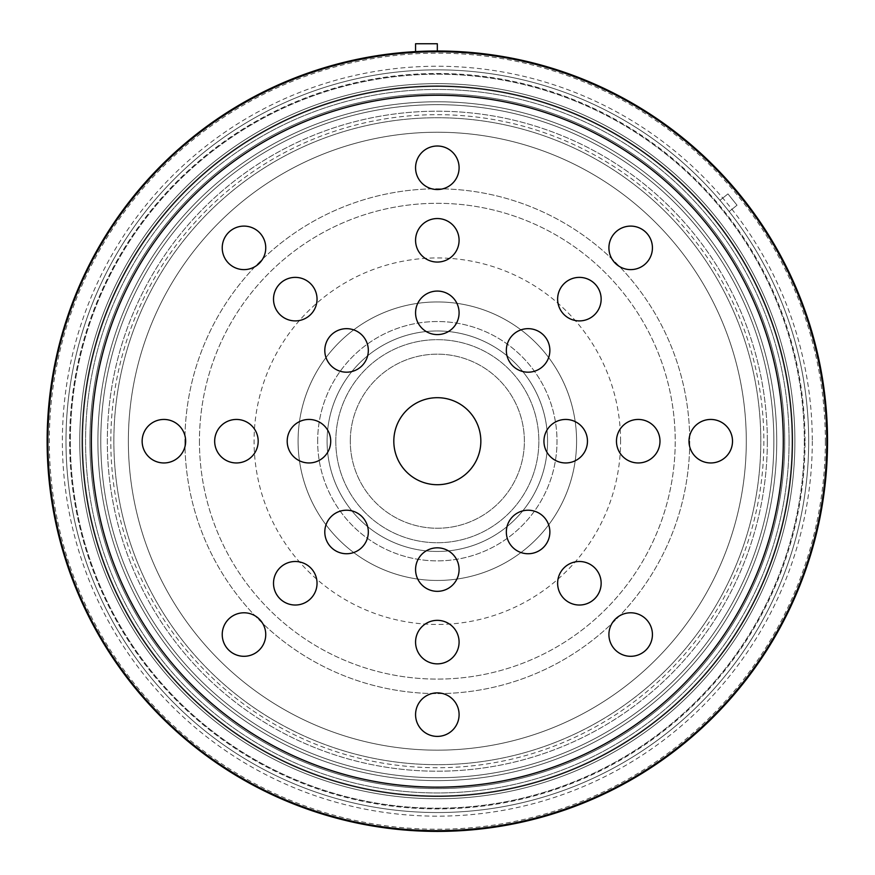 <?xml version="1.0" encoding="UTF-8"?>
<svg xmlns="http://www.w3.org/2000/svg" width="875" height="875" viewBox="0 0 875 875"><rect width="100%" height="100%" fill="white"/><g stroke="black" fill="none" stroke-linecap="round" stroke-linejoin="round"><path stroke-width="0.66" stroke-dasharray="4.38 3.28" d="M317.658 441.197A119.667 119.667 0 0 1 497.164 337.564A119.667 119.667 0 0 1 497.164 544.841A119.667 119.667 0 0 1 317.658 441.197A119.667 119.667 0 0 0 497.164 544.841A119.667 119.667 0 0 0 497.164 337.564A119.667 119.667 0 0 0 317.658 441.197M335.792 441.197A101.544 101.544 0 0 1 488.097 353.27A101.544 101.544 0 0 1 488.097 529.134A101.544 101.544 0 0 1 335.792 441.197A101.544 101.544 0 0 1 488.097 353.27A101.544 101.544 0 0 1 488.097 529.134A101.544 101.544 0 0 1 335.792 441.197M767.331 441.197A330.006 330.006 0 0 1 272.333 726.994A330.006 330.006 0 0 1 272.333 155.411A330.006 330.006 0 0 1 767.331 441.197A330.006 330.006 0 0 1 272.333 726.994A330.006 330.006 0 0 1 272.333 155.411A330.006 330.006 0 0 1 767.331 441.197M350.295 441.197A87.03 87.03 0 0 1 480.845 365.827A87.03 87.03 0 0 1 480.845 516.578A87.03 87.03 0 0 1 350.295 441.197A87.03 87.03 0 0 0 480.845 516.578A87.03 87.03 0 0 0 480.845 365.827A87.03 87.03 0 0 0 350.295 441.197M825.355 441.197A388.019 388.019 0 0 1 243.316 777.241A388.019 388.019 0 0 1 243.316 105.164A388.019 388.019 0 0 1 825.355 441.197M789.086 441.197A351.761 351.761 0 0 0 261.45 136.566A351.761 351.761 0 0 0 261.45 745.839A351.761 351.761 0 0 0 789.086 441.197A351.761 351.761 0 0 0 261.45 136.566A351.761 351.761 0 0 0 261.45 745.839A351.761 351.761 0 0 0 789.086 441.197M327.086 441.197A110.239 110.239 0 0 0 492.45 536.67A110.239 110.239 0 0 0 492.45 345.734A110.239 110.239 0 0 0 327.086 441.197A110.239 110.239 0 0 1 492.45 345.734A110.239 110.239 0 0 1 492.45 536.67A110.239 110.239 0 0 1 327.086 441.197A110.239 110.239 0 0 0 492.45 536.67A110.239 110.239 0 0 0 492.45 345.734A110.239 110.239 0 0 0 327.086 441.197A110.239 110.239 0 0 1 492.45 345.734A110.239 110.239 0 0 1 492.45 536.67A110.239 110.239 0 0 1 327.086 441.197M298.08 441.197A139.256 139.256 0 0 0 506.953 561.805A139.256 139.256 0 0 0 506.953 320.6A139.256 139.256 0 0 0 298.08 441.197A139.256 139.256 0 0 0 506.953 561.805A139.256 139.256 0 0 0 506.953 320.6A139.256 139.256 0 0 0 298.08 441.197A139.256 139.256 0 0 0 506.953 561.805A139.256 139.256 0 0 0 506.953 320.6A139.256 139.256 0 0 0 298.08 441.197A139.256 139.256 0 0 0 506.953 561.805A139.256 139.256 0 0 0 506.953 320.6A139.256 139.256 0 0 0 298.08 441.197M128.363 441.197A308.973 308.973 0 0 1 591.817 173.633A308.973 308.973 0 0 1 591.817 708.772A308.973 308.973 0 0 1 128.363 441.197A308.973 308.973 0 0 0 591.817 708.772A308.973 308.973 0 0 0 591.817 173.633A308.973 308.973 0 0 0 128.363 441.197A308.973 308.973 0 0 1 591.817 173.633A308.973 308.973 0 0 1 591.817 708.772A308.973 308.973 0 0 1 128.363 441.197A308.973 308.973 0 0 0 591.817 708.772A308.973 308.973 0 0 0 591.817 173.633A308.973 308.973 0 0 0 128.363 441.197M415.57 43.75L415.57 51.614L415.57 43.75L437.325 43.75L415.57 43.75L437.325 43.75L437.325 51.002A390.195 390.195 0 0 1 778.827 629.989A390.195 390.195 0 0 1 106.892 648.736A390.195 390.195 0 0 1 415.57 51.614L415.57 43.75M729.137 211.542L737.034 205.209L727.956 193.9L719.95 200.32A371.339 371.339 0 0 1 729.137 211.542L737.034 205.209L727.956 193.9L719.95 200.32A371.339 371.339 0 0 0 126.033 238.744A371.339 371.339 0 0 0 331.745 797.212A371.339 371.339 0 0 0 719.95 200.32A371.339 371.339 0 0 1 495.097 808.019A371.339 371.339 0 0 1 89.064 312.342A371.339 371.339 0 0 1 719.95 200.32A371.339 371.339 0 0 0 126.033 238.744A371.339 371.339 0 0 0 331.745 797.212A371.339 371.339 0 0 0 719.95 200.32L727.956 193.9L719.95 200.32A371.339 371.339 0 0 0 89.064 312.342A371.339 371.339 0 0 0 495.097 808.019A371.339 371.339 0 0 0 729.137 211.542L737.034 205.209L727.956 193.9L737.034 205.209L729.137 211.542M113.859 441.197A323.477 323.477 0 0 1 599.069 161.066A323.477 323.477 0 0 1 599.069 721.339A323.477 323.477 0 0 1 113.859 441.197A323.477 323.477 0 0 0 599.069 721.339A323.477 323.477 0 0 0 599.069 161.066A323.477 323.477 0 0 0 113.859 441.197A323.477 323.477 0 0 1 599.069 161.066A323.477 323.477 0 0 1 599.069 721.339A323.477 323.477 0 0 1 113.859 441.197A323.477 323.477 0 0 0 599.069 721.339A323.477 323.477 0 0 0 599.069 161.066A323.477 323.477 0 0 0 113.859 441.197M81.944 441.197A355.381 355.381 0 0 1 615.027 133.427A355.381 355.381 0 0 1 615.027 748.978A355.381 355.381 0 0 1 81.944 441.197A355.381 355.381 0 0 0 615.027 748.978A355.381 355.381 0 0 0 615.027 133.427A355.381 355.381 0 0 0 81.944 441.197A355.381 355.381 0 0 1 615.027 133.427A355.381 355.381 0 0 1 615.027 748.978A355.381 355.381 0 0 1 81.944 441.197A355.381 355.381 0 0 0 615.027 748.978A355.381 355.381 0 0 0 615.027 133.427A355.381 355.381 0 0 0 81.944 441.197M773.861 441.197A336.525 336.525 0 0 0 269.062 149.756A336.525 336.525 0 0 0 269.062 732.648A336.525 336.525 0 0 0 773.861 441.197A336.525 336.525 0 0 0 269.062 149.756A336.525 336.525 0 0 0 269.062 732.648A336.525 336.525 0 0 0 773.861 441.197A336.525 336.525 0 0 0 269.062 149.756A336.525 336.525 0 0 0 269.062 732.648A336.525 336.525 0 0 0 773.861 441.197A336.525 336.525 0 0 0 269.062 149.756A336.525 336.525 0 0 0 269.062 732.648A336.525 336.525 0 0 0 773.861 441.197M791.995 441.197A354.659 354.659 0 0 1 259.995 748.344A354.659 354.659 0 0 1 259.995 134.061A354.659 354.659 0 0 1 791.995 441.197A354.659 354.659 0 0 0 259.995 134.061A354.659 354.659 0 0 0 259.995 748.344A354.659 354.659 0 0 0 791.995 441.197A354.659 354.659 0 0 1 259.995 748.344A354.659 354.659 0 0 1 259.995 134.061A354.659 354.659 0 0 1 791.995 441.197A354.659 354.659 0 0 0 259.995 134.061A354.659 354.659 0 0 0 259.995 748.344A354.659 354.659 0 0 0 791.995 441.197M784.733 441.197A347.408 347.408 0 0 1 263.627 742.066A347.408 347.408 0 0 1 263.627 140.339A347.408 347.408 0 0 1 784.733 441.197A347.408 347.408 0 0 0 263.627 140.339A347.408 347.408 0 0 0 263.627 742.066A347.408 347.408 0 0 0 784.733 441.197A347.408 347.408 0 0 1 263.627 742.066A347.408 347.408 0 0 1 263.627 140.339A347.408 347.408 0 0 1 784.733 441.197A347.408 347.408 0 0 0 263.627 140.339A347.408 347.408 0 0 0 263.627 742.066A347.408 347.408 0 0 0 784.733 441.197M437.325 51.002A390.195 390.195 0 0 1 778.827 629.989A390.195 390.195 0 0 1 106.892 648.736A390.195 390.195 0 0 1 415.57 51.614A390.195 390.195 0 0 0 106.892 648.736A390.195 390.195 0 0 0 778.827 629.989A390.195 390.195 0 0 0 437.325 51.002A390.195 390.195 0 0 1 778.827 629.989A390.195 390.195 0 0 1 106.892 648.736A390.195 390.195 0 0 1 415.57 51.614M184.931 441.197A252.394 252.394 0 0 0 563.533 659.783A252.394 252.394 0 0 0 563.533 222.622A252.394 252.394 0 0 0 184.931 441.197A252.394 252.394 0 0 0 563.533 659.783A252.394 252.394 0 0 0 563.533 222.622A252.394 252.394 0 0 0 184.931 441.197M199.434 441.197A237.891 237.891 0 0 0 556.27 647.227A237.891 237.891 0 0 0 556.27 235.178A237.891 237.891 0 0 0 199.434 441.197A237.891 237.891 0 0 1 437.325 203.306A237.891 237.891 0 0 1 675.216 441.197A237.891 237.891 0 0 1 437.325 679.098A237.891 237.891 0 0 1 199.434 441.197M79.767 441.197A357.558 357.558 0 0 0 616.109 750.859A357.558 357.558 0 0 0 616.109 131.545A357.558 357.558 0 0 0 79.767 441.197A357.558 357.558 0 0 0 616.109 750.859A357.558 357.558 0 0 0 616.109 131.545A357.558 357.558 0 0 0 79.767 441.197M97.902 441.197A339.434 339.434 0 0 1 607.042 147.252A339.434 339.434 0 0 1 607.042 735.153A339.434 339.434 0 0 1 97.902 441.197A339.434 339.434 0 0 1 607.042 147.252A339.434 339.434 0 0 1 607.042 735.153A339.434 339.434 0 0 1 97.902 441.197M792.717 441.197A355.381 355.381 0 0 1 259.634 748.978A355.381 355.381 0 0 1 259.634 133.427A355.381 355.381 0 0 1 792.717 441.197A355.381 355.381 0 0 1 259.634 748.978A355.381 355.381 0 0 1 259.634 133.427A355.381 355.381 0 0 1 792.717 441.197M804.322 441.197A366.986 366.986 0 0 1 253.838 759.03A366.986 366.986 0 0 1 253.838 123.375A366.986 366.986 0 0 1 804.322 441.197A366.986 366.986 0 0 1 253.838 759.03A366.986 366.986 0 0 1 253.838 123.375A366.986 366.986 0 0 1 804.322 441.197M827.531 441.197A390.195 390.195 0 0 1 242.233 779.122A390.195 390.195 0 0 1 242.233 103.283A390.195 390.195 0 0 1 827.531 441.197M393.816 441.197A43.52 43.52 0 0 0 459.091 478.887A43.52 43.52 0 0 0 459.091 403.517A43.52 43.52 0 0 0 393.816 441.197M608.913 247.855A21.755 21.755 0 0 0 641.55 266.7A21.755 21.755 0 0 0 641.55 229.02A21.755 21.755 0 0 0 608.913 247.855M557.627 299.141A21.755 21.755 0 0 0 590.264 317.986A21.755 21.755 0 0 0 590.264 280.295A21.755 21.755 0 0 0 557.627 299.141M506.341 350.427A21.755 21.755 0 0 0 538.978 369.272A21.755 21.755 0 0 0 538.978 331.581A21.755 21.755 0 0 0 506.341 350.427M222.228 247.855A21.755 21.755 0 0 0 254.866 266.7A21.755 21.755 0 0 0 254.866 229.02A21.755 21.755 0 0 0 222.228 247.855M273.514 299.141A21.755 21.755 0 0 0 306.152 317.986A21.755 21.755 0 0 0 306.152 280.295A21.755 21.755 0 0 0 273.514 299.141M324.8 350.427A21.755 21.755 0 0 0 357.438 369.272A21.755 21.755 0 0 0 357.438 331.581A21.755 21.755 0 0 0 324.8 350.427M222.228 634.55A21.755 21.755 0 0 0 254.866 653.384A21.755 21.755 0 0 0 254.866 615.705A21.755 21.755 0 0 0 222.228 634.55M273.514 583.264A21.755 21.755 0 0 0 306.152 602.109A21.755 21.755 0 0 0 306.152 564.419A21.755 21.755 0 0 0 273.514 583.264M324.8 531.978A21.755 21.755 0 0 0 357.438 550.823A21.755 21.755 0 0 0 357.438 513.133A21.755 21.755 0 0 0 324.8 531.978M506.341 531.978A21.755 21.755 0 0 0 538.978 550.823A21.755 21.755 0 0 0 538.978 513.133A21.755 21.755 0 0 0 506.341 531.978M557.627 583.264A21.755 21.755 0 0 0 590.264 602.109A21.755 21.755 0 0 0 590.264 564.419A21.755 21.755 0 0 0 557.627 583.264M608.913 634.55A21.755 21.755 0 0 0 641.55 653.384A21.755 21.755 0 0 0 641.55 615.705A21.755 21.755 0 0 0 608.913 634.55M616.47 441.197A21.755 21.755 0 0 0 649.108 460.042A21.755 21.755 0 0 0 649.108 422.363A21.755 21.755 0 0 0 616.47 441.197M543.944 441.197A21.755 21.755 0 0 0 576.581 460.042A21.755 21.755 0 0 0 576.581 422.363A21.755 21.755 0 0 0 543.944 441.197M287.197 441.197A21.755 21.755 0 0 0 319.834 460.042A21.755 21.755 0 0 0 319.834 422.363A21.755 21.755 0 0 0 287.197 441.197M214.67 441.197A21.755 21.755 0 0 0 247.308 460.042A21.755 21.755 0 0 0 247.308 422.363A21.755 21.755 0 0 0 214.67 441.197M415.57 240.297A21.755 21.755 0 0 0 448.208 259.142A21.755 21.755 0 0 0 448.208 221.462A21.755 21.755 0 0 0 415.57 240.297M415.57 312.823A21.755 21.755 0 0 0 448.208 331.669A21.755 21.755 0 0 0 448.208 293.989A21.755 21.755 0 0 0 415.57 312.823M415.57 569.581A21.755 21.755 0 0 0 448.208 588.416A21.755 21.755 0 0 0 448.208 550.736A21.755 21.755 0 0 0 415.57 569.581M415.57 642.108A21.755 21.755 0 0 0 448.208 660.942A21.755 21.755 0 0 0 448.208 623.263A21.755 21.755 0 0 0 415.57 642.108M688.997 441.197A21.755 21.755 0 0 0 721.634 460.042A21.755 21.755 0 0 0 721.634 422.363A21.755 21.755 0 0 0 688.997 441.197M415.57 167.77A21.755 21.755 0 0 0 448.208 186.616A21.755 21.755 0 0 0 448.208 148.925A21.755 21.755 0 0 0 415.57 167.77M142.144 441.197A21.755 21.755 0 0 0 174.781 460.042A21.755 21.755 0 0 0 174.781 422.363A21.755 21.755 0 0 0 142.144 441.197M415.57 714.634A21.755 21.755 0 0 0 448.208 733.48A21.755 21.755 0 0 0 448.208 695.789A21.755 21.755 0 0 0 415.57 714.634M805.044 441.197A367.719 367.719 0 0 0 253.477 122.752A367.719 367.719 0 0 0 253.477 759.653A367.719 367.719 0 0 0 805.044 441.197A367.719 367.719 0 0 1 253.477 759.653A367.719 367.719 0 0 1 253.477 122.752A367.719 367.719 0 0 1 805.044 441.197M826.798 441.197A389.473 389.473 0 0 0 242.594 103.906A389.473 389.473 0 0 0 242.594 778.498A389.473 389.473 0 0 0 826.798 441.197M620.594 441.197A183.269 183.269 0 0 0 345.702 282.494A183.269 183.269 0 0 0 345.702 599.911A183.269 183.269 0 0 0 620.594 441.197M763.864 441.197A326.539 326.539 0 0 1 274.061 723.986A326.539 326.539 0 0 1 274.061 158.419A326.539 326.539 0 0 1 763.864 441.197M812.295 441.197A374.97 374.97 0 0 1 249.845 765.931A374.97 374.97 0 0 1 249.845 116.473A374.97 374.97 0 0 1 812.295 441.197"/><path stroke-width="1.31" d="M827.531 441.197A390.195 390.195 0 0 1 242.233 779.122A390.195 390.195 0 0 1 242.233 103.283A390.195 390.195 0 0 1 827.531 441.197M393.816 441.197A43.52 43.52 0 0 1 459.091 403.517A43.52 43.52 0 0 1 459.091 478.887A43.52 43.52 0 0 1 393.816 441.197M608.913 247.855A21.755 21.755 0 0 1 641.55 229.02A21.755 21.755 0 0 1 641.55 266.7A21.755 21.755 0 0 1 608.913 247.855M557.627 299.141A21.755 21.755 0 0 1 590.264 280.295A21.755 21.755 0 0 1 590.264 317.986A21.755 21.755 0 0 1 557.627 299.141M506.341 350.427A21.755 21.755 0 0 1 538.978 331.581A21.755 21.755 0 0 1 538.978 369.272A21.755 21.755 0 0 1 506.341 350.427M222.228 247.855A21.755 21.755 0 0 1 254.866 229.02A21.755 21.755 0 0 1 254.866 266.7A21.755 21.755 0 0 1 222.228 247.855M273.514 299.141A21.755 21.755 0 0 1 306.152 280.295A21.755 21.755 0 0 1 306.152 317.986A21.755 21.755 0 0 1 273.514 299.141M324.8 350.427A21.755 21.755 0 0 1 357.438 331.581A21.755 21.755 0 0 1 357.438 369.272A21.755 21.755 0 0 1 324.8 350.427M222.228 634.55A21.755 21.755 0 0 1 254.866 615.705A21.755 21.755 0 0 1 254.866 653.384A21.755 21.755 0 0 1 222.228 634.55M273.514 583.264A21.755 21.755 0 0 1 306.152 564.419A21.755 21.755 0 0 1 306.152 602.109A21.755 21.755 0 0 1 273.514 583.264M324.8 531.978A21.755 21.755 0 0 1 357.438 513.133A21.755 21.755 0 0 1 357.438 550.823A21.755 21.755 0 0 1 324.8 531.978M506.341 531.978A21.755 21.755 0 0 1 538.978 513.133A21.755 21.755 0 0 1 538.978 550.823A21.755 21.755 0 0 1 506.341 531.978M557.627 583.264A21.755 21.755 0 0 1 590.264 564.419A21.755 21.755 0 0 1 590.264 602.109A21.755 21.755 0 0 1 557.627 583.264M608.913 634.55A21.755 21.755 0 0 1 641.55 615.705A21.755 21.755 0 0 1 641.55 653.384A21.755 21.755 0 0 1 608.913 634.55M616.47 441.197A21.755 21.755 0 0 1 649.108 422.363A21.755 21.755 0 0 1 649.108 460.042A21.755 21.755 0 0 1 616.47 441.197M543.944 441.197A21.755 21.755 0 0 1 576.581 422.363A21.755 21.755 0 0 1 576.581 460.042A21.755 21.755 0 0 1 543.944 441.197M287.197 441.197A21.755 21.755 0 0 1 319.834 422.363A21.755 21.755 0 0 1 319.834 460.042A21.755 21.755 0 0 1 287.197 441.197M214.67 441.197A21.755 21.755 0 0 1 247.308 422.363A21.755 21.755 0 0 1 247.308 460.042A21.755 21.755 0 0 1 214.67 441.197M415.57 240.297A21.755 21.755 0 0 1 448.208 221.462A21.755 21.755 0 0 1 448.208 259.142A21.755 21.755 0 0 1 415.57 240.297M415.57 312.823A21.755 21.755 0 0 1 448.208 293.989A21.755 21.755 0 0 1 448.208 331.669A21.755 21.755 0 0 1 415.57 312.823M415.57 569.581A21.755 21.755 0 0 1 448.208 550.736A21.755 21.755 0 0 1 448.208 588.416A21.755 21.755 0 0 1 415.57 569.581M415.57 642.108A21.755 21.755 0 0 1 448.208 623.263A21.755 21.755 0 0 1 448.208 660.942A21.755 21.755 0 0 1 415.57 642.108M688.997 441.197A21.755 21.755 0 0 1 721.634 422.363A21.755 21.755 0 0 1 721.634 460.042A21.755 21.755 0 0 1 688.997 441.197M415.57 167.77A21.755 21.755 0 0 1 448.208 148.925A21.755 21.755 0 0 1 448.208 186.616A21.755 21.755 0 0 1 415.57 167.77M142.144 441.197A21.755 21.755 0 0 1 174.781 422.363A21.755 21.755 0 0 1 174.781 460.042A21.755 21.755 0 0 1 142.144 441.197M415.57 714.634A21.755 21.755 0 0 1 448.208 695.789A21.755 21.755 0 0 1 448.208 733.48A21.755 21.755 0 0 1 415.57 714.634M826.798 441.197A389.473 389.473 0 0 0 242.594 103.906A389.473 389.473 0 0 0 242.594 778.498A389.473 389.473 0 0 0 826.798 441.197M437.325 51.002L437.325 43.75L415.57 43.75L415.57 51.614M783.289 441.197A345.953 345.953 0 0 1 264.348 740.808A345.953 345.953 0 0 1 264.348 141.597A345.953 345.953 0 0 1 783.289 441.197"/></g></svg>
